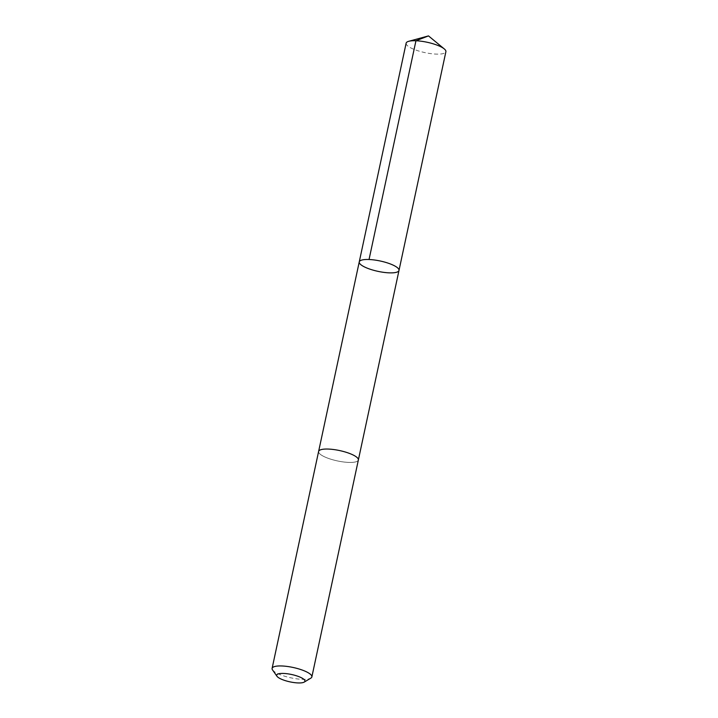 <?xml version="1.0" encoding="UTF-8"?>
<svg xmlns="http://www.w3.org/2000/svg" width="718" height="718" viewBox="0 0 718 718"><rect width="100%" height="100%" fill="white"/><g stroke="black" fill="none" stroke-linecap="round" stroke-linejoin="round"><path stroke-width="0.54" stroke-dasharray="3.59 2.69" d="M406.137 43.17A20.328 5.295 -167.9 0 0 431.419 53.715A20.328 5.295 -167.9 0 0 445.896 51.696M343.886 462.015A20.328 5.295 -167.9 0 0 358.354 459.996A20.328 5.295 -167.9 0 0 333.08 449.459A20.328 5.295 -167.9 0 0 318.613 451.478A20.328 5.295 -167.9 0 0 343.886 462.015M398.993 270.444A20.328 5.295 12.1 0 1 384.525 272.463A20.328 5.295 12.1 0 1 359.242 261.926M318.63 451.38L318.613 451.478A20.328 5.295 -167.9 0 0 337.37 460.911A20.328 5.295 -167.9 0 0 358.363 459.996L358.381 459.906M272.544 669.939A20.328 5.295 -167.9 0 0 290.871 677.828A20.328 5.295 -167.9 0 0 310.822 678.151"/><path stroke-width="1.08" d="M384.525 272.463A20.328 5.295 12.1 0 1 359.242 261.926A20.328 5.295 12.1 0 1 380.235 261.002A20.328 5.295 12.1 0 1 398.993 270.444A20.328 5.295 12.1 0 1 384.525 272.463M445.896 51.696A20.328 5.295 -167.9 0 0 444.271 48.914A20.328 5.295 -167.9 0 0 420.613 41.15A20.328 5.295 -167.9 0 0 408.757 41.294A20.328 5.295 -167.9 0 0 406.137 43.17L359.242 261.926A20.328 5.295 12.1 0 1 380.235 261.002A20.328 5.295 12.1 0 1 398.993 270.444L445.896 51.696M304.199 682.1L310.822 678.151A20.328 5.295 -167.9 0 0 311.863 676.912L358.363 459.996A20.328 5.295 -167.9 0 0 333.08 449.459A20.328 5.295 -167.9 0 0 318.604 451.478L272.104 668.386A20.328 5.295 -167.9 0 0 272.544 669.939L276.969 676.266A14.459 3.769 -167.9 0 0 290.009 681.867A14.459 3.769 -167.9 0 0 304.199 682.1A14.459 3.769 -167.9 0 0 301.075 677.586A14.459 3.769 -167.9 0 0 286.949 673.717A14.459 3.769 -167.9 0 0 276.969 676.266M311.863 676.912A20.328 5.295 -167.9 0 0 286.581 666.367A20.328 5.295 -167.9 0 0 272.104 668.386M369.043 259.512L415.946 40.755L428.493 35.9L408.757 41.294M428.493 35.9L444.271 48.914M358.381 459.906L398.993 270.444M318.63 451.38L359.242 261.926"/></g></svg>
